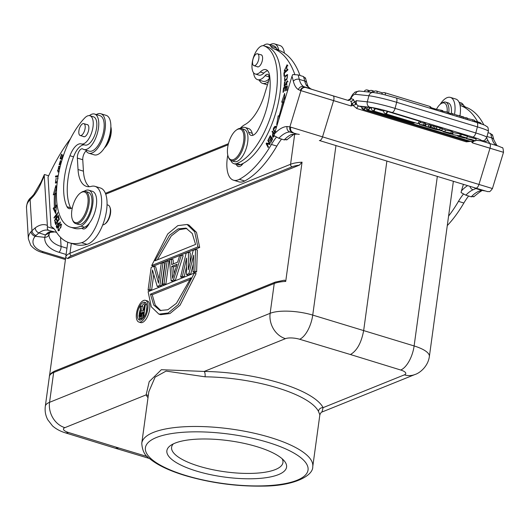 <?xml version="1.0" encoding="UTF-8"?>
<svg xmlns="http://www.w3.org/2000/svg" width="530" height="530" viewBox="0 0 530 530"><rect width="100%" height="100%" fill="white"/><g stroke="black" fill="none" stroke-linecap="round" stroke-linejoin="round"><path stroke-width="0.79" d="M453.369 181.293L449.778 207.495A31.568 9.573 7.8 0 0 449.804 207.164L433.474 326.387A31.568 9.573 -172.2 0 1 433.447 326.719L429.366 356.524C427.975 366.78 419.369 373.259 414.97 374.505A21.048 17.722 -112 0 1 404.377 374.856A10.521 3.193 -172.2 0 0 400.707 370.013A21.048 9.547 -72.9 0 0 414.115 345.944L437.336 176.417M400.707 370.013L350.436 354.53C356.995 350.767 361.407 342.731 363.686 330.409L386.88 161.06M414.97 374.505L321.948 412.035L323.108 407.643L404.377 374.856M350.436 354.53L299.642 339.253A10.521 3.193 -172.2 0 0 285.445 338.663L204.182 371.45L161.358 369.708L149.208 381.646L146.128 394.876L64.859 427.664A10.521 3.193 -172.2 0 0 68.529 432.507L118.806 447.989L115.407 448.254M319.855 414.844L318.45 411.32A4.207 3.922 152.9 0 1 323.108 407.643A90.504 27.434 7.8 0 0 280.734 383.25A90.504 27.434 7.8 0 0 204.182 371.45A4.207 1.517 -89.3 0 1 205.05 376.81L166.115 371.086L155.118 377.121L148.831 391.703M148.287 395.678A4.207 3.922 -27.1 0 0 146.128 394.876A90.504 27.434 7.8 0 0 148.002 397.738M278.442 474.622A60.407 18.311 7.8 0 1 196.511 471.077A60.407 18.311 7.8 0 1 170.779 445.339A60.407 18.311 7.8 0 1 175.006 443.146A60.407 18.311 7.8 0 1 256.944 446.691A60.407 18.311 7.8 0 1 284.252 460.881A60.407 18.311 7.8 0 1 278.442 474.622M282.165 458.781A56.193 17.033 7.8 0 1 282.947 462.538A56.193 17.033 7.8 0 1 275.381 469.553A56.193 17.033 7.8 0 1 199.161 466.254A56.193 17.033 7.8 0 1 171.594 447.28A56.193 17.033 7.8 0 1 173.356 443.875M285.445 338.663A21.048 17.722 -112 0 1 270.148 313.31L274.235 283.504A2.107 1.776 -112 0 1 275.249 282.099L284.537 280.151L285.716 281.417L302.047 162.193L299.364 165.155A29.468 8.931 -172.2 0 0 292.096 166.811L71.51 255.811A29.468 8.931 -172.2 0 0 67.84 258.567L299.364 165.155M65.687 257.646L49.476 376.015M67.78 242.223L65.727 257.216A31.568 9.573 7.8 0 0 65.7 257.553L67.84 258.567M158.901 314.138L160.703 314.688L169.971 313.535L180.041 305.214L196.1 273.613L194.298 273.063L148.115 291.699L151.275 306.777L158.901 314.138L168.169 312.985L178.239 304.664L194.298 273.063M159.066 279.177L155.654 266.802L153.852 266.252L151.189 267.332L148.062 290.142L149.864 290.692L151.64 289.97L153.773 274.421M151.64 289.97L149.838 289.426L152.494 270.008L157.231 286.438L159.033 286.988L161.696 285.915L164.823 263.105L163.021 262.555L161.246 263.271L158.523 283.172L153.852 266.252M164.068 284.961L165.844 284.246L168.964 261.429L167.162 260.886L165.386 261.601L162.266 284.411L164.068 284.961M172.939 281.377L175.311 280.423L183.168 255.698L181.366 255.155L179.59 255.871L177.61 262.171L171.694 264.556L171.303 259.21L169.534 259.925L171.137 280.827L172.939 281.377M173.403 263.867L173.105 259.76L171.303 259.21M190.177 262.343L190.27 252.836L188.468 252.287L186.096 253.241L180.604 277.011L182.406 277.561L184.182 276.839L186.534 266.577M184.182 276.839L182.38 276.296L186.553 258.103L186.527 274.619L188.329 275.169L190.694 274.215L193.324 264.019M190.694 274.215L188.892 273.666L193.649 255.241L193.033 271.996L194.835 272.546L196.61 271.83L197.365 249.974L195.563 249.425L193.198 250.379L188.302 269.777L188.468 252.287M151.693 265.55L153.495 266.093L199.684 247.464L196.517 232.378L188.899 225.018L187.097 224.475L177.828 225.628L167.758 233.942L151.693 265.55L197.882 246.914L199.684 247.464M138.847 322.041L140.649 322.584A11.342 5.061 -73.1 0 0 149.626 309.447A11.342 5.061 -73.1 0 0 147.254 300.881L145.452 300.331A11.342 5.061 -73.1 0 0 136.475 313.475A11.342 5.061 -73.1 0 0 138.847 322.041A11.342 5.061 -73.1 0 0 147.824 308.897A11.342 5.061 -73.1 0 0 145.452 300.331M104.662 224.177L105.417 223.64A9.474 4.227 -73.1 0 0 110.657 210.331A9.474 4.227 -73.1 0 0 110.194 207.932L109.862 207.071A10.315 4.604 106.9 0 1 110.372 209.681A10.315 4.604 106.9 0 1 104.662 224.177A10.315 4.604 106.9 0 1 102.707 224.912M107.04 204.779L108.074 205.09A10.315 4.604 106.9 0 1 109.862 207.071M84.595 227.224A61.878 27.606 106.9 0 1 81.885 228.198A10.521 4.697 -73.1 0 0 82.958 228.907A10.521 4.697 -73.1 0 0 86.536 227.456A10.521 4.697 -73.1 0 0 89.431 223.064A18.941 8.454 106.9 0 1 84.595 227.224L80.991 226.131A61.878 27.606 106.9 0 1 70.404 227.145A61.878 27.606 106.9 0 1 56.591 199.591A61.878 27.606 106.9 0 1 84.767 117.925A14.734 6.572 106.9 0 1 89.928 115.739A14.734 6.572 106.9 0 1 93.214 122.304A14.734 6.572 106.9 0 1 89.504 137.555A14.734 6.572 106.9 0 1 81.348 143.928A14.734 6.572 106.9 0 1 81.342 143.928A16.834 7.513 -73.1 0 0 81.329 143.922A16.834 7.513 -73.1 0 0 69.947 155.747A47.985 21.412 -73.1 0 0 63.739 192.489A47.985 21.412 -73.1 0 0 66.999 206.72A12.627 5.638 -73.1 0 0 68.96 208.601A12.627 5.638 -73.1 0 0 72.365 207.641M87.039 150.467A6.314 2.816 -73.1 0 0 82.753 159.729L83.435 171.163L78.029 169.514A37.882 16.907 -73.1 0 0 86.483 186.388A37.882 16.907 -73.1 0 0 91.279 186.368A29.468 13.151 106.9 0 1 95.009 186.348L100.415 187.991A29.468 13.151 106.9 0 1 106.583 210.211A29.468 13.151 106.9 0 1 93.273 240.315A29.468 13.151 106.9 0 1 86.993 244.356A96.818 43.202 106.9 0 1 74.73 244.41L69.324 242.766A96.818 43.202 106.9 0 1 55.822 231.179A42.095 18.782 -73.1 0 0 50.993 226.542L48.051 177.113A126.279 56.346 106.9 0 1 70.497 138.681M83.435 171.163A37.882 16.907 -73.1 0 0 89.345 186.699M89.391 115.633A18.523 8.261 106.9 0 1 94.605 114.049L100.011 115.692A18.523 8.261 106.9 0 1 101.051 116.196A18.523 8.261 106.9 0 1 103.701 130.877A18.523 8.261 106.9 0 1 95.526 148.579A18.523 8.261 106.9 0 1 89.225 151.136L83.819 149.486A18.523 8.261 106.9 0 1 82.786 148.99A6.314 2.816 -73.1 0 0 82.435 148.817A6.314 2.816 -73.1 0 0 78.937 151.547A6.314 2.816 -73.1 0 0 77.347 158.086L82.753 159.729M86.059 226.396A10.521 4.697 -73.1 0 0 86.277 227.701M94.605 114.049A18.523 8.261 106.9 0 1 93.532 142.431A18.523 8.261 106.9 0 1 90.12 146.936A18.523 8.261 106.9 0 1 83.819 149.486M78.029 169.514L77.347 158.086M95.009 186.348A29.468 13.151 106.9 0 1 101.177 208.562A29.468 13.151 106.9 0 1 87.867 238.666A29.468 13.151 106.9 0 1 81.587 242.707A96.818 43.202 106.9 0 1 69.324 242.766M60.393 222.395L60.234 221.931L58.784 224.243L58.055 222.785L56.213 226.177L56.836 228.092L60.393 222.395M58.008 227.635L58.134 230.841L61.043 227.078L60.923 223.839L58.008 227.635L58.346 227.734M58.419 215.882L58.313 215.359L55.352 219.228L57.777 212.623L54.007 217.552L54.113 218.075L57.068 214.206L54.65 220.805L58.419 215.882M56.498 191.542L55.849 185.493L53.285 194.874L54.504 194.093A73.034 32.588 -73.1 0 0 54.424 207.124L53.205 208.336L55.677 213.597L56.551 205.017L55.511 206.051A70.927 31.648 106.9 0 1 55.584 193.39L56.465 192.821M59.314 219.254L58.538 216.399L58.108 217.028L58.744 219.38L57.492 221.195L56.915 219.076L56.485 219.705L57.061 221.818L55.935 223.455L55.325 221.195L54.888 221.825L55.637 224.594L59.314 219.254M60.234 166.268L58.638 166.447L57.869 171.978L58.949 171.846M58.214 175.688L55.623 176.059L55.458 176.881L58.068 176.503M61.811 160.57L59.32 164.114L60.513 160.438L59.115 164.903L61.553 161.438M62.381 158.695L62.036 158.543L63.143 155.171L62.779 155.018L61.665 158.384L60.712 157.973L61.897 154.376L61.526 154.217L60.082 158.622L62.129 159.504M57.485 178.246L58.088 178.67L57.485 178.246L57.916 177.444M57.319 181.532L55.61 182.207L56.206 177.948L55.385 183.049L57.22 182.373M70.974 208.449A12.627 5.638 -73.1 0 1 70.603 207.82A47.985 21.412 106.9 0 1 73.551 156.847A16.834 7.513 -73.1 0 1 84.919 145.015A14.734 6.572 -73.1 0 0 84.952 145.028A14.734 6.572 -73.1 0 0 95.526 132.845A14.734 6.572 -73.1 0 0 93.532 116.839L89.928 115.739M70.404 227.145L74.008 228.244A61.878 27.606 -73.1 0 0 81.885 228.198M89.431 223.064A18.941 8.454 -73.1 0 0 96.52 204.07A18.941 8.454 -73.1 0 0 92.386 191.297L88.782 190.197A18.941 8.454 106.9 0 1 93.008 198.637A18.941 8.454 106.9 0 1 80.991 226.131M56.213 226.177L56.882 226.383M58.499 223.435L58.214 223.773M59.168 224.362L58.466 223.342L58.784 224.243M58.366 224.919L57.088 226.953L56.65 225.568L57.777 223.633L58.744 225.031M57.472 227.072L56.77 226.052L57.088 226.953M58.697 230.126L58.797 230.669M61.347 224.342L60.917 224.727M60.195 224.76C61.42 225.442 60.97 227.171 58.837 229.954C57.611 229.324 58.061 227.589 60.195 224.76L61.738 224.972M59.373 230.119L58.413 230.033L59.492 230.365M54.537 220.248L54.974 220.381M57.068 214.206L57.412 214.312M54.007 217.552L54.418 217.671M55.352 219.228L55.763 219.354M55.511 206.051L56.418 206.329M53.205 208.336L54.285 208.668L55.504 207.455A73.034 32.588 106.9 0 1 55.352 200.585M55.842 211.98L54.285 208.668M54.424 207.124L55.504 207.455M55.524 194.397L54.504 194.093M54.656 194.139L56.18 188.567M54.888 221.825L55.544 222.024M55.935 223.455L56.339 223.581M57.061 221.818L57.465 221.944M56.485 219.705L57.141 219.904M57.492 221.195L57.889 221.315M58.744 219.38L59.141 219.499M58.108 217.028L58.764 217.227M60.168 166.533L59.492 166.95M59.128 171.018L58.088 171.13L58.472 172.011M59.168 171.462L57.498 170.527L60.022 167.122M55.623 176.059L56.644 176.709M58.128 176.185L56.703 176.391M59.718 164.234L59.764 164.658M60.082 158.622L62.169 159.384M61.387 158.265L61.162 158.947M61.665 158.384L62.05 158.503M56.021 183.049L55.749 182.254M55.61 182.207L56.982 182.572M84.21 191.25A18.941 8.454 106.9 0 1 88.782 190.197M83.309 136.462A6.314 2.816 -73.1 0 0 83.773 136.714A6.314 2.816 -73.1 0 0 87.271 133.984A6.314 2.816 -73.1 0 0 88.861 127.445A6.314 2.816 -73.1 0 0 87.45 124.629A6.314 2.816 -73.1 0 0 86.927 124.583M80.474 192.98L81.229 192.443A16.834 7.513 106.9 0 1 85.462 191.39L88.166 192.211A16.834 7.513 106.9 0 1 91.928 199.711A16.834 7.513 106.9 0 1 87.689 217.148A16.834 7.513 106.9 0 1 78.361 224.428L75.657 223.607A16.834 7.513 106.9 0 1 72.729 220.367L72.398 219.506A15.993 7.135 -73.1 0 0 82.064 218.724A15.993 7.135 -73.1 0 0 88.066 199.101A15.993 7.135 -73.1 0 0 80.474 192.98A15.993 7.135 -73.1 0 0 71.61 215.458A15.993 7.135 -73.1 0 0 72.398 219.506M80.5 126.094A6.208 2.769 -73.1 0 0 80.196 135.514A6.208 2.769 -73.1 0 0 83.508 133.056A6.208 2.769 -73.1 0 0 83.813 123.636A6.208 2.769 -73.1 0 0 80.5 126.094M85.462 191.39A16.834 7.513 106.9 0 1 89.225 198.889A16.834 7.513 106.9 0 1 84.986 216.319A16.834 7.513 106.9 0 1 75.657 223.607M104.423 147.943A13.469 6.009 -73.1 0 0 110.856 126.809M105.059 146.916A14.734 6.572 -73.1 0 0 110.81 128.015M236.3 130.108L237.049 129.572A16.834 7.513 106.9 0 1 241.289 128.518L244.171 129.399A16.834 7.513 106.9 0 1 246.45 147.724A16.834 7.513 106.9 0 1 234.366 161.61L231.484 160.736A16.834 7.513 106.9 0 1 228.556 157.503L228.225 156.635A15.993 7.135 -73.1 0 0 242.482 146.512A15.993 7.135 -73.1 0 0 243.118 132.208A15.993 7.135 -73.1 0 0 236.3 130.108A15.993 7.135 -73.1 0 0 228.847 142.298A15.993 7.135 -73.1 0 0 228.225 156.635M241.289 128.518A16.834 7.513 106.9 0 1 243.561 146.843A16.834 7.513 106.9 0 1 231.484 160.736M263.231 45.699A18.523 8.261 106.9 0 1 268.339 44.209L273.745 45.852A18.523 8.261 106.9 0 1 273.765 45.858A18.523 8.261 106.9 0 1 276.276 47.972A21.048 9.394 -73.1 0 0 278.912 50.304A126.279 56.346 106.9 0 1 300 75.485M269.061 78.93A18.523 8.261 106.9 0 1 262.966 81.289A18.523 8.261 106.9 0 1 262.946 81.282M281.589 139.099A42.095 18.782 -73.1 0 0 276.832 146.088A96.818 43.202 106.9 0 1 244.708 180.975A29.468 13.151 106.9 0 1 238.884 181.836A29.468 13.151 106.9 0 1 238.858 181.83M241.329 164.247A10.521 4.697 -73.1 0 0 241.528 165.314M497.213 150.387L482.711 146.002L497.213 150.387M480.021 145.174L491.177 148.546L480.021 145.174M448.585 216.088A96.818 43.202 -73.1 0 0 458.463 201.367A42.095 18.782 106.9 0 1 463.412 194.139M477.689 121.854A126.279 56.346 -73.1 0 0 460.543 105.576A21.048 9.394 106.9 0 1 460.067 105.364M447.28 225.588A96.818 43.202 -73.1 0 0 463.869 203.01A42.095 18.782 106.9 0 1 468.633 196.02M483.824 124.875A126.279 56.346 -73.1 0 0 465.95 107.226A21.048 9.394 106.9 0 1 463.319 104.894A18.523 8.261 -73.1 0 0 460.808 102.78A18.523 8.261 -73.1 0 0 460.789 102.774L459.079 102.25M451.335 113.208A14.734 6.572 -73.1 0 0 448.155 102.886L445.631 102.118A14.734 6.572 106.9 0 1 448.811 112.439M436.508 109.22A13.469 6.009 106.9 0 1 440.794 103.84L441.927 103.045A14.734 6.572 106.9 0 1 445.631 102.118M440.794 103.84A13.469 6.009 106.9 0 1 447.134 111.976M276.368 137.224A42.095 18.782 -73.1 0 0 271.426 144.445A96.818 43.202 106.9 0 1 239.302 179.332A29.468 13.151 106.9 0 1 233.478 180.193A29.468 13.151 106.9 0 1 233.452 180.187A29.468 13.151 106.9 0 1 227.774 155.111M240.13 128.373A29.468 13.151 106.9 0 1 244.807 124.676A37.882 16.907 -73.1 0 0 264.503 94.532L268.577 81.183A6.314 2.816 -73.1 0 0 267.723 74.313A6.314 2.816 -73.1 0 0 265.139 75.671A18.523 8.261 106.9 0 1 257.56 79.646A18.523 8.261 106.9 0 1 257.54 79.639A18.523 8.261 106.9 0 1 253.545 72.736M268.339 44.209A18.523 8.261 106.9 0 1 268.359 44.209A18.523 8.261 106.9 0 1 270.87 46.329A21.048 9.394 -73.1 0 0 273.506 48.661A126.279 56.346 106.9 0 1 294.799 74.419M285.213 70.119L284.431 70.364L286.823 65.581L286.717 69.165L287.061 64.773L284.199 71.219L285.14 70.934L285.213 70.119M285.557 70.709L284.431 70.364M276.468 127.14L275.156 126.253C272.791 128.247 272.685 130.142 274.831 131.95L275.004 131.924M274.454 131.904L274.831 131.95M274.5 133.567L272.327 131.069L272.022 131.751L273.049 132.931L272.698 137.27L274.076 135.7M284.756 99.991L284.643 93.432L281.675 102.171L282.642 102.032A70.927 31.648 106.9 0 1 279.058 116.11L278.19 115.845L276.68 124.682L277.919 122.377M282.086 108.736A73.034 32.588 -73.1 0 0 283.649 101.892L284.199 101.813M283.53 87.821L283.033 92.286L283.484 92.068L283.894 88.391L285.2 87.748L284.829 91.061L285.279 90.842L285.65 87.529L286.823 86.953L286.432 90.491L286.882 90.266L287.366 85.939L283.53 87.821L284.471 88.106M270.287 135.607L268.471 139.31L268.743 139.708L270.234 136.667L271.015 137.82L269.671 140.563L269.942 140.96L271.281 138.217L271.989 139.251L270.552 142.179L270.823 142.583L272.579 138.999L270.287 135.607M268.147 139.947L267.822 140.543L269.425 143.597L266.484 143.034L266.133 143.683L268.173 147.565L268.498 146.962L266.895 143.915L269.836 144.471L270.187 143.829L268.147 139.947M286.962 79.261L287.326 74.564L284.974 76.161L284.597 80.878L286.962 79.261M283.921 72.842L284.034 76.207L284.491 75.783L284.405 73.127L287.856 69.94L287.83 69.231L283.921 72.842L284.517 73.021M285.173 81.58L284.458 82.349L284.166 86.436L287.028 81.441L286.412 85.078L287.293 80.666L285.312 84.575L284.186 85.303L285.173 81.58M285.511 85.999L284.186 85.303M253.082 135.23A12.627 5.638 106.9 0 1 252.227 133.302A18.941 8.454 -73.1 0 0 248.57 128.532L244.966 127.439A18.941 8.454 -73.1 0 0 240.554 128.379M236.34 164.413A10.521 4.697 -73.1 0 0 238.195 166.519A10.521 4.697 -73.1 0 0 238.208 166.519A10.521 4.697 -73.1 0 0 243.171 163.379A61.878 27.606 -73.1 0 0 278.422 102.283A61.878 27.606 -73.1 0 0 267.59 46.965A14.734 6.572 -73.1 0 0 267.451 46.918A14.734 6.572 -73.1 0 0 267.312 46.879M230.802 160.444A18.941 8.454 -73.1 0 0 233.935 163.684A18.941 8.454 -73.1 0 0 236.824 163.512A61.878 27.606 -73.1 0 0 271.777 113.022A61.878 27.606 -73.1 0 0 263.986 45.865A14.734 6.572 -73.1 0 0 263.847 45.818A14.734 6.572 -73.1 0 0 253.28 57.975A14.734 6.572 -73.1 0 0 255.274 74.008L258.878 75.108A14.734 6.572 -73.1 0 0 263.88 73.08A16.834 7.513 106.9 0 1 267.637 70.735M284.868 71.099L284.736 70.463M286.922 65.607L287.498 65.203M286.544 68.628L286.975 68.754M276.057 126.61L275.361 127.054M274.447 131.042L275.004 131.917M275.255 131.115L274.686 131.155L273.646 129.704L275.269 127.028L276.395 127.372M275.269 127.028L276.216 127.962M273.135 132.003L272.022 131.751M273.109 136.541L273.275 137.104M273.102 132.083L274.129 133.255L273.049 132.931L272.46 134.242L272.851 134.362L272.46 134.242L273.049 132.931L274.129 133.255L273.049 132.931M273.348 133.268L274.248 134.302L273.354 136.223C272.248 136.74 272.241 135.753 273.348 133.268L274.474 133.659M273.772 136.356L272.877 136.475L273.957 136.8M282.887 102.111L284.696 96.778M278.588 120.191L279.27 116.176M279.767 116.328L279.058 116.11M282.642 102.032L283.563 102.316M286.823 86.953L287.24 87.079M285.2 87.748L285.61 87.874M268.882 139.43L268.471 139.31M270.552 142.179L270.956 142.305M271.989 139.251L272.394 139.377M271.281 138.217L272.248 138.509M269.671 140.563L270.075 140.682M271.015 137.82L271.976 138.111M270.234 136.667L271.194 136.959M268.584 140.775L267.822 140.543M266.133 143.683L266.901 143.915M266.484 143.034L267.564 143.365L267.233 143.974M269.425 143.597L270.187 143.829M270.168 143.862L267.564 143.365M287.77 74.955L287.081 75.373M285.041 80.116L285.233 80.818M284.769 80.017C284.246 77.671 285.054 76.141 287.187 75.426C287.724 77.711 286.915 79.242 284.769 80.017L284.961 80.076M286.425 84.363L286.962 84.522M284.842 86.231L284.769 85.774M255.274 74.008A14.734 6.572 -73.1 0 0 260.276 71.987A16.834 7.513 106.9 0 1 265.994 69.675A16.834 7.513 106.9 0 1 269.571 75.459A47.985 21.412 106.9 0 1 265.855 111.194A47.985 21.412 106.9 0 1 258.084 129.876A12.627 5.638 106.9 0 1 251.068 135.382A12.627 5.638 106.9 0 1 248.623 132.202A18.941 8.454 -73.1 0 0 244.966 127.439M233.935 163.684L237.539 164.777A18.941 8.454 -73.1 0 0 240.428 164.605A61.878 27.606 -73.1 0 0 243.171 163.379M260.661 54.742A6.314 2.816 106.9 0 1 261.184 54.789A6.314 2.816 106.9 0 1 262.039 61.659A6.314 2.816 106.9 0 1 257.507 66.873A6.314 2.816 106.9 0 1 257.05 66.621M256.401 53.934A6.208 2.769 -73.1 0 0 252.79 60.095A6.208 2.769 -73.1 0 0 253.936 65.674A6.208 2.769 -73.1 0 0 255.082 65.534A6.208 2.769 -73.1 0 0 258.693 59.367A6.208 2.769 -73.1 0 0 257.547 53.795A6.208 2.769 -73.1 0 0 256.401 53.934M150.421 294.183L153.733 305.088L160.007 310.481L167.851 309.745L176.43 303.326L191.005 277.806L150.421 294.183L152.223 294.733L190.469 279.303M160.921 310.712L155.244 305.121L152.223 294.733M161.696 285.915L159.894 285.365L163.021 262.555M157.231 286.438L159.894 285.365M148.062 290.142L149.838 289.426M165.844 284.246L164.042 283.696L167.162 260.886M162.266 284.411L164.042 283.696M175.311 280.423L173.509 279.873L181.366 255.155M171.137 280.827L173.509 279.873M171.72 266.378L177.047 264.231L172.588 278.409L171.72 266.378L173.522 266.928L176.589 265.696M174.025 273.851L173.522 266.928M196.61 271.83L194.808 271.281L195.563 249.425M193.033 271.996L194.808 271.281M186.527 274.619L188.892 273.666M180.604 277.011L182.38 276.296M197.882 246.914L194.715 231.835L187.097 224.475M154.992 260.8L195.577 244.429L192.264 233.518L185.99 228.125L178.14 228.867L169.567 235.28L154.992 260.8M157.331 259.859L171.25 235.963L179.345 229.689L186.878 228.45M137.508 313.058A9.282 4.141 106.9 0 1 144.849 302.305A9.282 4.141 106.9 0 1 146.79 309.315A9.282 4.141 106.9 0 1 139.45 320.067A9.282 4.141 106.9 0 1 137.508 313.058M139.198 314.608A9.282 4.141 106.9 0 1 139.31 313.608A9.282 4.141 106.9 0 1 140.344 309.467M141.835 306.313A9.282 4.141 106.9 0 1 145.684 302.815M140.417 320.107A9.282 4.141 106.9 0 1 139.337 317.761M143.16 310.547L142.901 306.638L141.099 306.095L140.132 306.479L140.536 312.104L139.35 314.098L138.953 316.012L139.695 318.232L141.497 318.782L142.915 318.464M146.201 312.09L146.936 306.711M139.695 318.232L142.153 318.769M146.678 304.757L145.379 304.366L144.551 304.697L143.789 310.288L141.437 311.236L141.099 306.095M144.028 316.993L143.663 316.88L145.379 304.366M140.351 318.219L143.663 316.88M140.94 312.952L139.781 315.681L140.397 316.947L143.02 315.887L143.564 311.892L140.94 312.952L143.385 313.237M141.596 316.456L141.941 314.575L142.742 313.495M139.814 316.423L140.881 316.748M139.781 315.681L141.583 316.231M139.893 314.88L141.695 315.43M140.139 314.025L141.941 314.575M140.49 313.382L142.292 313.932M86.079 150.99A20.624 9.202 -73.1 0 0 88.795 153.203A20.624 9.202 -73.1 0 0 95.811 150.361A20.624 9.202 -73.1 0 0 105.119 129.287A20.624 9.202 -73.1 0 0 100.806 113.738A20.624 9.202 -73.1 0 0 96.321 114.573M88.795 153.203L94.201 154.846A20.624 9.202 -73.1 0 0 101.217 152.004A20.624 9.202 -73.1 0 0 110.525 130.93A20.624 9.202 -73.1 0 0 106.212 115.381L100.806 113.738M259.269 80.162A20.624 9.202 -73.1 0 0 262.516 83.356A20.624 9.202 -73.1 0 0 262.529 83.356A20.624 9.202 -73.1 0 0 268.485 81.481M278.8 50.264A20.624 9.202 -73.1 0 0 274.56 43.897A20.624 9.202 -73.1 0 0 274.54 43.891A20.624 9.202 -73.1 0 0 270.055 44.725M284.405 53.119A20.624 9.202 -73.1 0 0 279.966 45.547A20.624 9.202 -73.1 0 0 279.946 45.54A20.624 9.202 -73.1 0 0 279.933 45.534L274.54 43.891M455.8 99.057A20.624 9.202 106.9 0 1 455.82 99.057A20.624 9.202 106.9 0 1 455.84 99.064A20.624 9.202 106.9 0 1 459.947 115.832M440.185 104.317A20.624 9.202 106.9 0 1 450.414 97.414A20.624 9.202 106.9 0 1 450.434 97.421A20.624 9.202 106.9 0 1 454.508 114.4M30.786 197.67L31.482 196.974A4.419 3.041 45.2 0 0 30.813 198.962L30.117 199.651A25.466 14.562 176.6 0 0 26.5 207.8C26.719 203.242 28.15 199.863 30.786 197.67A4.419 3.041 45.2 0 0 30.117 199.651L31.966 230.696L31.032 231.69A4.419 3.187 40.2 0 0 35.192 236.287L44.805 237.36C47.468 237.142 48.866 235.923 48.992 233.723M30.813 198.962L33.35 196.213L33.748 194.53L41.022 182.108A4.419 0.914 23 0 0 41.307 182.684A126.279 56.346 106.9 0 1 44.268 175.967L47.442 226.827C47.024 228.814 47.654 230.08 49.33 230.61L56.571 232.385M54.067 232.014L50.423 232.326A4.419 3.743 -110.6 0 1 48.263 232.372A37.676 16.808 106.9 0 1 53.378 231.842M48.899 230.451A37.676 16.808 -73.1 0 0 48.661 230.371A37.676 16.808 -73.1 0 0 38.935 232.909L45.308 234.929L48.263 232.378M35.934 235.525L38.935 232.909C36.643 231.974 35.411 230.298 35.238 227.867L31.966 230.696C32.31 232.995 33.628 234.605 35.934 235.525L35.192 236.287A21.048 12.031 -3.4 0 0 43.155 251.697L65.574 258.514M48.661 230.371L49.33 230.61M44.295 174.708L44.268 175.967M44.421 174.502L48.661 175.794M54.113 228.854L47.442 226.827M49.336 233.147L45.308 234.929L44.805 237.36A29.468 16.847 176.6 0 0 59.022 252.306L66.104 254.46M431.413 127.717L431.314 128.094L430.645 127.551L434.428 128.393L434.938 126.445L433.408 125.981L432.891 127.929L431.042 127.518L431.552 125.564L433.408 125.981M434.428 128.393L432.891 127.929M431.042 127.518L430.38 127.372L430.89 125.418L431.552 125.564M430.38 127.372L428.498 126.591L429.008 124.643L430.89 125.418M430.599 125.126L430.088 127.074M425.067 126.153L429.115 127.087L428.498 126.591M428.922 124.981L425.981 124.331M425.06 126.186L431.314 128.094M445.366 130.062L451.401 131.215L450.884 133.162L443.093 131.42M449.93 133.494L451.394 134.203L452.262 133.58L452.772 131.632L451.401 131.215M387.615 111.499L419.25 121.125A2.736 1.219 -73.1 0 1 417.276 123.41L385.641 113.784A2.736 1.219 -73.1 0 0 387.615 111.499L385.734 110.989L387.523 111.472L385.641 113.778A2.736 2.736 0 0 1 383.746 110.677L384.535 110.737M419.25 121.125L420.661 121.688A2.736 2.736 0 0 1 417.276 123.41M412.916 122.947A2.736 1.219 -73.1 0 0 412.923 122.947L373.266 110.876A2.736 1.219 -73.1 0 0 375.233 108.597L373.358 108.087L375.141 108.564L373.259 110.876A2.736 2.736 0 0 1 371.371 107.769L372.159 107.835M375.233 108.597L383.7 111.168M367.356 107.544A2.736 1.219 -73.1 0 0 367.84 110.088A2.736 2.736 0 0 1 365.945 106.98L366.727 107.047M368.483 107.431L369.715 107.789L367.84 110.088A2.736 1.219 -73.1 0 0 369.808 107.802L368.483 107.431M369.808 107.802L371.325 108.266M452.428 132.951L452.978 133.116M362.997 107.08A2.736 1.219 -73.1 0 0 363.481 109.624A2.736 2.736 0 0 1 361.586 106.517L362.374 106.583M364.123 106.967L365.356 107.325L363.481 109.624A2.736 1.219 -73.1 0 0 365.448 107.345L364.123 106.967M365.448 107.345L365.899 107.477M425.424 124.073L426.007 124.252L425.491 126.2L421.257 124.908L425.1 125.319L425.61 123.371L420.191 122.523M452.593 134.58L453.104 132.632L460.278 133.904L461.352 134.229L460.835 136.177L452.593 134.58L459.768 135.852L460.278 133.904M461.312 134.381L467.347 136.217L466.831 138.164L462.246 136.959C471.236 139.874 457.562 136.402 457.708 135.998L458.086 135.938L457.708 135.998M431.89 127.829L431.784 128.233L435.349 129.32L439.608 130.142C442.55 130.824 442.543 130.678 439.575 129.724L440.085 127.776C443.053 128.73 443.067 128.87 440.119 128.194M440.085 127.776L434.911 126.564M467.268 136.515L476.139 138.926L475.622 140.874L474.105 140.463M440.854 130.433L444.895 131.838L445.405 129.89L442.252 128.929M355.796 104.019L356.418 100.68L367.297 101.84L368.9 95.751L355.385 94.314C353.815 94.294 352.304 95.725 350.847 98.606A2.524 2.259 -72.8 0 1 347.958 100.362L332.999 95.824A4.419 1.974 106.9 0 1 333.589 100.634L351.072 105.954L352.344 103.43L353.113 105.397L355.769 104.463L353.377 99.382A2.524 2.259 -72.8 0 1 350.476 101.144A4.419 1.974 106.9 0 1 351.072 105.954L353.113 105.397L356.783 108.517L466.347 141.855L471.137 141.318L472.522 142.915A4.419 1.974 -73.1 0 0 472.793 141.768M472.508 141.795L472.522 142.915L489.998 148.234A4.419 1.974 -73.1 0 0 489.409 143.425L480.71 140.775M361.546 106.901L358.79 106.06C356.584 105.126 355.789 103.33 356.418 100.68L352.344 103.43M353.377 99.382L350.847 98.606L350.052 99.256M350.747 98.613L347.793 100.316L312.269 89.464L347.793 100.316L350.045 99.256C353.457 92.366 353.338 94.174 354.411 92.79C354.318 92.22 356.061 91.644 359.638 91.067A4.419 3.942 96.1 0 0 355.385 94.314M355.769 104.463L354.683 101.846M293.03 132.46L293.083 132.48A4.419 3.796 -72.9 0 1 290.758 127.154L289.864 126.895L300.927 90.643A4.419 3.955 -72.8 0 1 306.002 87.569L332.999 95.824M496.835 145.505L496.04 145.147A29.256 13.051 106.9 0 1 491.754 137.932A4.419 3.16 -13.7 0 1 493.88 139.913L492.456 134.693M497.875 145.955L489.409 143.425M486.712 137.595A29.256 13.051 -73.1 0 0 488.084 140.742L489.627 143.206L488.017 142.968M488.084 140.742L483.751 141.682M463.419 184.354L461.418 190.906A42.095 18.782 106.9 0 1 467.619 185.632M469.958 186.341A4.419 3.703 66.7 0 0 473.078 189.786A37.676 16.808 -73.1 0 0 465.883 195.179L461.067 192.582L461.418 190.906M465.883 195.179L471.289 196.829A37.676 16.808 106.9 0 1 482.234 190.515L475.847 188.548L473.078 189.786M484.831 190.846L483.281 190.667M473.747 196.438L471.289 196.829M488.004 132.699L490.555 133.474L492.31 135.269M287.028 126.531C286.637 129.194 287.565 130.996 289.804 131.95L292.427 132.295C290.208 131.334 289.353 129.539 289.864 126.895L287.028 126.531A42.095 18.782 -73.1 0 0 274.374 133.984L274.03 135.66L278.84 138.264L284.246 139.907A37.676 16.808 106.9 0 1 291.44 134.514L296.316 133.911L299.245 134.368M274.374 133.984L291.997 76.267A126.279 56.346 106.9 0 1 293.355 81.242A4.419 3.16 -13.7 0 1 299.304 79.361A29.256 13.051 -73.1 0 0 303.577 86.576L310.11 88.583L306.453 85.469C307.857 85.091 307.817 84.999 306.333 85.191M306.85 83.024A4.419 3.16 166.3 0 0 306.844 82.991A4.419 3.16 166.3 0 0 304.71 81.01A130.698 58.32 -73.1 0 0 303.511 76.552L298.105 74.909L292.792 74.551L291.997 76.267M278.84 138.264A37.676 16.808 -73.1 0 1 289.804 131.95L297.091 134.057M291.44 134.514A4.419 3.703 66.7 0 0 293.726 134.415L286.637 139.98M286.703 139.516L284.246 139.907M307.493 85.118L306.837 82.991A4.419 3.16 166.3 0 0 306.837 82.991L305.412 77.778M303.511 76.552L305.273 78.347M298.105 74.909A130.698 58.32 106.9 0 1 299.304 79.361L304.71 81.01A29.256 13.051 -73.1 0 0 306.453 85.469L308.341 86.907L307.493 85.111M293.355 81.242A33.675 15.025 -73.1 0 0 298.31 89.563C299.437 87.119 301.192 86.118 303.577 86.576L310.699 88.821M290.758 127.154L322.531 136.866L333.589 100.634L300.351 90.464A4.419 3.955 -72.8 0 1 305.426 87.39L306.002 87.569M474.005 187.574L475.847 188.548L476.072 188.163M465.81 119.118L466.175 117.726L467.493 118.13L467.129 119.522M467.4 118.488L472.959 119.793L472.594 121.184M472.959 119.793L474.376 120.217L474.005 121.615M466.175 117.726L463.644 117.455M450.95 114.599L451.315 113.201L452.779 113.645L452.408 115.043M452.779 113.645L452.461 115.056M452.772 113.877L457.125 115.195L456.814 116.381M457.125 115.195L459.483 115.686L459.119 117.084M459.483 115.686L461.054 116.169L460.683 117.561M462.021 117.965L462.385 116.573L463.763 116.991L463.399 118.389M462.385 116.573L460.987 116.421M434.361 109.551L434.547 108.849L442.696 110.578L442.331 111.976M448.493 113.851L448.864 112.459L441.921 110.975M447.168 113.447L447.532 112.049M441.092 110.094L440.728 111.486M443.027 131.659L449.864 133.739M452.262 133.58L450.884 133.162M449.818 133.109A12.183 0.927 -165.3 0 0 450.831 133.295L449.818 133.109M419.641 123.033L419.276 124.431L423.748 124.908L424.258 122.953M419.276 124.431L425.491 126.2M425.1 125.319L423.748 124.908M460.835 136.177L459.768 135.852M465.287 137.82L462.292 136.793M458.145 135.7L463.704 137.661M459.185 136.356L459.523 135.945M466.519 138.184C469.441 138.549 457.079 135.143 460.477 136.515L463.425 137.522M459.987 136.024L460.477 136.515M439.608 130.142C442.55 130.824 442.543 130.678 439.575 129.724L436.256 128.71L436.766 126.763M431.784 128.233L436.256 128.71M438.721 129.996L433.944 128.77L438.76 130.035M440.377 130.148L438.986 129.89C441.384 130.479 440.775 130.221 437.157 129.115L437.833 129.313M439.039 129.684L437.773 129.539M474.065 140.404L474.039 140.496C473.356 139.708 464.777 138.091 468.248 139.204L473.972 140.781L466.175 138.516L470.905 139.304L475.622 140.874M467.692 138.92L468.328 138.906M472.793 140.39L472.906 139.973M444.895 131.838L441.497 130.546M441.437 130.784L440.781 130.718M275.249 282.099L54.663 371.099A2.107 1.776 68 0 0 53.649 372.504L49.562 402.31L270.148 313.31A31.568 9.573 7.8 0 1 312.733 315.092L414.115 345.944A31.568 9.573 7.8 0 1 429.366 356.524M118.806 447.989L147.426 456.595M285.716 281.417A31.568 9.573 -172.2 0 0 274.235 283.504L53.649 372.504A31.568 9.573 -172.2 0 0 49.396 376.446L45.315 406.252A31.568 9.573 7.8 0 1 49.562 402.31A21.048 17.722 68 0 0 64.859 427.664M141.775 443.199A86.291 26.162 7.8 0 1 270.439 437.495A86.291 26.162 7.8 0 1 271.241 437.74A86.291 26.162 7.8 0 1 312.76 466.619C313.283 475.841 293.892 486.05 262.913 486.109C236.433 486.513 210.456 482.976 184.983 475.503C169.236 470.706 157.463 465.088 149.659 458.655C144.862 455.793 142.232 450.646 141.775 443.199L148.877 391.359M205.05 376.81A86.291 26.162 7.8 0 1 277.243 387.814A86.291 26.162 7.8 0 1 278.045 388.059A86.291 26.162 7.8 0 1 318.45 411.32M268.518 442.543A82.084 24.884 -172.2 0 0 267.743 442.305A82.084 24.884 -172.2 0 0 156.655 437.416A82.084 24.884 -172.2 0 0 184.93 475.225A82.084 24.884 -172.2 0 0 185.666 475.45A82.084 24.884 -172.2 0 0 296.787 480.359A82.084 24.884 -172.2 0 0 268.518 442.543M335.96 145.564L312.733 315.092A21.048 9.235 106.7 0 1 299.642 339.253M292.096 166.811A2.107 1.776 -112 0 1 290.566 164.274L294.693 134.123M65.687 257.759L65.727 257.216A31.568 9.573 7.8 0 1 69.98 253.28L290.566 164.274A31.568 9.573 7.8 0 1 302.047 162.193M71.331 243.376L69.98 253.28A2.107 1.776 68 0 0 71.51 255.811M228.191 144.763L105.735 194.172M68.529 432.507A21.048 9.547 107.1 0 1 65.058 432.752L115.368 448.241M86.993 244.356L81.587 242.707M58.638 166.447L59.718 166.771M70.603 207.82L66.999 206.72M69.947 155.747L73.551 156.847M84.946 145.021L81.355 143.928L84.952 145.028M458.463 201.367L463.869 203.01M460.543 105.576L465.95 107.226M463.319 104.894L459.669 103.781M271.426 144.445L276.832 146.088M239.302 179.332L244.708 180.975M265.139 75.671L269.114 76.877M276.276 47.972L270.87 46.329M273.506 48.661L278.912 50.304M285.173 70.589L284.524 70.391M275.892 126.478L275.156 126.253M285.451 76.307L284.974 76.161M284.935 82.494L284.458 82.349M285.312 84.575L285.73 84.701M260.276 71.987L263.88 73.08M267.59 46.965L263.986 45.865M240.428 164.605L236.824 163.512M252.227 133.302L248.623 132.202M49.27 233.26L48.959 235.108A25.042 14.323 176.6 0 0 61.076 246.423L66.965 248.219M59.022 252.306A4.419 1.974 106.9 0 0 61.076 246.423L60.539 237.354M43.155 251.697A4.419 1.974 106.9 0 1 41.658 252.306C40.439 251.909 35.172 250.637 30.667 245.158L28.348 238.825A25.466 14.562 -3.4 0 1 31.032 231.69M47.21 225.389A42.095 18.782 -73.1 0 0 35.238 227.867M33.35 196.213A33.675 15.025 -73.1 0 0 41.307 182.684M475.801 140.198L479.517 140.589A16.834 1.285 -165.3 0 0 472.68 137.012L391.955 112.446A16.834 1.285 -165.3 0 0 379.526 109.1A16.834 1.285 -165.3 0 0 369.96 107.252L358.79 106.06A2.948 1.312 -73.1 0 0 356.783 108.517M475.788 140.258L480.173 140.722A4.419 3.942 -83.9 0 1 479.517 140.589M489.515 143.418L480.776 140.781L489.687 143.458M485.44 191.019L475.768 188.11A4.419 1.974 -73.1 0 0 478.941 184.466L489.998 148.234L503.5 152.309L492.436 188.548L322.531 136.866A4.419 1.974 106.9 0 1 319.358 140.51L475.768 188.11L319.358 140.51M466.347 141.855A2.948 1.312 106.9 0 1 466.658 141.026M396.672 102.303A21.26 1.623 -165.3 0 0 368.9 95.751A4.419 3.942 -83.9 0 1 373.153 92.505C379.48 93.412 380.043 93.764 384.356 94.711L395.963 97.864A4.419 1.974 106.9 0 1 396.672 102.303L395.069 108.392L475.794 132.964L477.397 126.875L396.672 102.303M369.96 107.252A4.419 3.942 -83.9 0 1 367.297 101.84A21.26 1.623 14.7 0 1 379.374 104.172A21.26 1.623 14.7 0 1 395.069 108.392A4.419 1.974 106.9 0 1 394.963 108.763A4.419 1.974 106.9 0 1 391.955 112.446M472.68 137.012A4.419 1.974 -73.1 0 0 475.688 133.328A4.419 1.974 -73.1 0 0 475.794 132.964A21.26 1.623 14.7 0 1 486.785 137.349L488.388 131.261A21.26 1.623 -165.3 0 0 477.397 126.875A4.419 1.974 -73.1 0 0 476.695 122.43A4.419 1.974 -73.1 0 0 476.53 122.397M395.797 97.831A4.419 1.974 106.9 0 1 395.963 97.864L476.695 122.43C487.693 126.007 484.612 125.299 487.057 126.73C487.872 126.67 488.315 128.18 488.388 131.261M503.5 152.309C503.235 148.711 502.798 147.174 502.182 147.691L498.465 146.134A4.419 3.955 -72.8 0 1 498.465 146.134A4.419 3.955 -72.8 0 1 498.485 146.141M487.01 136.488L491.754 137.932A130.698 58.32 -73.1 0 0 490.555 133.474M298.31 89.563L300.351 90.464M313.687 94.512L339.743 102.475M480.286 123.576A2.736 1.219 -73.1 0 0 479.676 122.463L474.224 120.8M382.633 92.929L376.512 91.067A2.736 1.219 106.9 0 1 377.088 93.121M369.728 90.729L367.482 90.04A2.736 1.219 106.9 0 1 367.489 90.047A2.736 1.219 106.9 0 1 368.072 91.968M374.399 91.286L371.841 90.504A2.736 1.219 106.9 0 1 371.848 90.504A2.736 1.219 106.9 0 1 372.431 92.432M430.161 108.272A2.736 1.219 -73.1 0 0 429.572 106.351L384.747 92.71A2.736 1.219 106.9 0 1 385.29 94.936M415.036 122.728A2.736 2.736 0 0 1 412.923 122.947A2.736 1.219 -73.1 0 0 413.996 122.41M367.84 110.088L471.634 141.676A2.736 1.219 -73.1 0 0 473.078 140.616M469.388 140.993A2.736 2.736 0 0 1 467.274 141.212A2.736 1.219 -73.1 0 0 468.348 140.675M471.203 139.483L471.057 140.033M449.705 207.919L449.778 207.495M433.494 326.175L433.447 326.719M321.962 412.029C321.372 412.022 320.67 412.936 319.862 414.778L312.76 466.619M49.396 376.446C49.25 374.756 50.999 372.974 54.663 371.099M228.456 143.663L105.41 193.311M115.427 448.261L149.486 458.503M45.315 406.252C44.706 411.035 45.527 415.54 47.779 419.78L52.477 425.855C55.802 428.843 59.996 431.142 65.058 432.752M58.856 223.965L57.777 223.633M60.4 164.439L59.32 164.114M80.196 135.514L84.29 136.76M83.813 123.636L87.907 124.881M233.478 180.193L238.884 181.836M257.56 79.646L262.966 81.289M287.909 65.906L286.823 65.581M275.772 131.486L274.686 131.155M288.108 81.766L287.028 81.441M267.451 46.918L263.847 45.818M253.936 65.674L258.031 66.919M257.547 53.795L261.641 55.04M267.458 84.86L262.529 83.356M450.414 97.414L455.82 99.057M65.428 259.541L41.658 252.306M26.5 207.8L28.348 238.825M31.489 196.974L33.768 194.51M41.022 182.108L44.308 174.681M50.423 232.326L49.303 233.193M480.173 140.722C484.427 140.185 483.572 142.245 486.785 137.349M359.638 91.067L373.153 92.505M475.768 188.11L487.752 191.648C489.428 190.959 488.905 193.41 492.436 188.548M498.465 146.134L496.796 145.478M483.413 190.667C483.333 189.389 480.087 191.469 473.681 196.895M308.347 86.907L310.593 88.762M312.269 89.464L310.666 88.801M296.946 134.057L293.733 134.408M299.311 134.388L297.045 134.064M485.023 190.899L483.221 190.667M496.928 145.558L493.88 139.913M481.379 123.954A2.736 2.736 0 0 0 479.676 122.463M451.162 113.784L448.705 113.036M435.627 109.054L431.208 107.709M376.512 91.067A2.736 2.736 0 0 0 373.246 92.518M367.482 90.04A2.736 2.736 0 0 0 364.19 91.551M371.841 90.504A2.736 2.736 0 0 0 368.542 92.015M431.493 108.676A2.736 2.736 0 0 0 429.572 106.351M384.747 92.71A2.736 2.736 0 0 0 381.527 94.049M471.634 141.676A2.736 2.736 0 0 0 474.642 140.669M467.274 141.212L363.481 109.624M442.345 128.591L441.828 130.539M466.175 138.516L466.281 138.118"/></g></svg>
